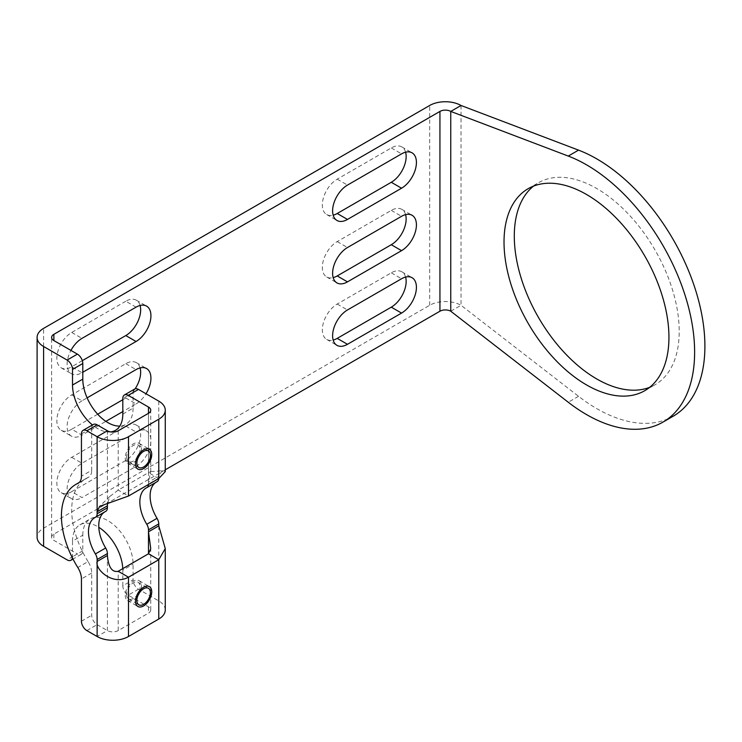 <?xml version="1.0" encoding="UTF-8"?>
<svg xmlns="http://www.w3.org/2000/svg" width="742" height="742" viewBox="0 0 742 742"><rect width="100%" height="100%" fill="white"/><g stroke="black" fill="none" stroke-linecap="round" stroke-linejoin="round"><path stroke-width="0.56" stroke-dasharray="3.71 2.78" d="M450.756 311.223L461.032 305.287A22.177 12.8 180 0 0 429.674 305.287L43.593 528.183A22.177 12.8 0 0 0 37.1 537.236M71.714 491.658A21.026 12.141 120 0 1 61.196 492.697A21.026 12.141 120 0 1 57.978 475.854A21.026 12.141 120 0 1 71.714 457.322L125.788 426.103A21.026 12.141 120 0 1 136.296 425.064A21.026 12.141 120 0 1 139.524 441.907A21.026 12.141 120 0 1 125.788 460.439L71.714 491.658L81.991 497.594L136.055 466.375A21.026 12.141 120 0 0 149.801 447.843A21.026 12.141 120 0 0 146.573 430.991A21.026 12.141 120 0 0 136.055 432.029L81.991 463.249A21.026 12.141 120 0 0 68.245 481.781A21.026 12.141 120 0 0 71.473 498.633A21.026 12.141 120 0 0 81.991 497.594M140.099 305.472A21.026 12.141 120 0 0 136.296 300.185A21.026 12.141 120 0 0 125.788 301.224L136.055 307.16M82.316 360.658L71.714 366.789L81.991 372.716A21.026 12.141 120 0 1 71.473 373.755A21.026 12.141 120 0 1 70.944 350.419M125.788 301.224L71.714 332.444A21.026 12.141 120 0 0 57.978 350.975A21.026 12.141 120 0 0 61.196 367.828A21.026 12.141 120 0 0 71.714 366.789M135.1 388.845A21.026 12.141 120 0 1 125.788 398L122.81 399.725M97.694 414.221L71.714 429.219L81.991 435.155L105.865 421.363M140.099 367.911A21.026 12.141 120 0 0 136.296 362.625A21.026 12.141 120 0 0 125.788 363.663L71.714 394.883A21.026 12.141 120 0 0 57.978 413.415A21.026 12.141 120 0 0 61.196 430.267A21.026 12.141 120 0 0 71.714 429.219M405.596 277.063A21.026 12.141 120 0 0 401.793 271.776A21.026 12.141 120 0 0 391.284 272.815L337.211 304.034A21.026 12.141 120 0 0 323.466 322.566A21.026 12.141 120 0 0 326.693 339.419A21.026 12.141 120 0 0 333.167 340.068M405.596 214.624A21.026 12.141 120 0 0 401.793 209.337A21.026 12.141 120 0 0 391.284 210.385L337.211 241.595A21.026 12.141 120 0 0 323.466 260.127A21.026 12.141 120 0 0 326.693 276.979A21.026 12.141 120 0 0 333.167 277.629M405.596 152.193A21.026 12.141 120 0 0 401.793 146.897A21.026 12.141 120 0 0 391.284 147.946L337.211 179.165A21.026 12.141 120 0 0 323.466 197.697A21.026 12.141 120 0 0 326.693 214.54A21.026 12.141 120 0 0 333.167 215.189M165.262 469.807L53.869 534.119A7.643 4.415 0 0 0 51.625 537.236A7.643 4.415 0 0 0 53.869 540.361L77.391 553.94L67.114 559.876M125.788 398L136.055 403.936L122.81 411.587M136.055 403.936A21.026 12.141 120 0 0 146.016 393.761M71.714 394.883L81.991 400.81L87.111 397.86M81.991 400.81A21.026 12.141 120 0 0 68.245 419.341A21.026 12.141 120 0 0 71.473 436.194A21.026 12.141 120 0 0 81.991 435.155M82.798 372.252L81.991 372.716M461.032 105.485L461.032 305.287L578.537 396.311A152.935 88.298 -120 0 0 596.753 408.619A152.935 88.298 -120 0 0 673.226 416.197M533.535 186.112A116.615 67.327 60 0 1 538.451 182.755A116.615 67.327 60 0 1 596.753 188.524A116.615 67.327 60 0 1 672.938 291.291A116.615 67.327 60 0 1 655.065 384.736A116.615 67.327 60 0 1 649.695 387.315M157.035 481.716A30.589 17.66 -120 0 0 156.451 482.031A30.589 17.66 -120 0 0 155.82 482.421M148.483 484.489A7.643 4.415 -120 0 0 148.493 484.062L148.493 482.114L158.769 476.178L158.769 478.136A7.643 4.415 60 0 1 158.76 478.553M122.81 414.082L133.087 408.146L133.087 392.537A7.643 4.415 60 0 1 134.673 389.04M133.087 408.146A35.56 20.526 60 0 1 125.723 424.424A35.56 20.526 60 0 1 119.824 426.075M72.419 557.928A7.643 4.415 -120 0 0 72.521 556.75L72.521 541.141L82.798 535.214L82.798 550.824A7.643 4.415 60 0 1 81.212 554.32A7.643 4.415 60 0 1 77.391 553.94M82.798 535.214A35.56 20.526 60 0 1 90.162 518.936A35.56 20.526 60 0 1 117.561 528.462A35.56 20.526 60 0 1 133.087 564.245L133.087 579.854L122.81 585.781A7.643 4.415 -120 0 0 128.218 595.149L148.493 606.854A7.643 4.415 180 0 1 150.737 609.98A7.643 4.415 180 0 1 148.493 613.096L118.219 630.579A7.643 4.415 180 0 1 107.395 630.579L97.119 624.653A7.643 4.415 60 0 1 91.711 615.285L91.711 573.01A15.294 8.83 -120 0 0 88.075 561.573L77.799 567.5M165.262 609.98A22.177 12.8 180 0 0 158.769 600.927L138.494 589.222A7.643 4.415 60 0 1 133.087 579.854M122.81 585.781L122.81 570.171L133.087 564.245M72.521 541.141A35.56 20.526 60 0 1 79.886 524.863A35.56 20.526 60 0 1 98.788 527.302M122.773 568.632A35.56 20.526 60 0 1 122.81 570.171M110.743 431.909A35.56 20.526 60 0 1 92.453 424.962M158.769 478.544L148.493 472.617L148.493 413.303L148.493 482.114L150.737 471.606L148.493 472.617L118.219 490.1L109.862 496.407L107.525 503.234M158.769 401.125L158.769 476.178L162.415 470.085L165.262 471.606M126.594 457.165A9.563 5.519 120 0 0 128.579 461.533A9.563 5.519 120 0 0 135.944 458.973A9.563 5.519 120 0 0 140.117 449.355A9.563 5.519 120 0 0 138.133 444.977A9.563 5.519 120 0 0 130.768 447.547A9.563 5.519 120 0 0 126.594 457.165M126.594 594.528A9.563 5.519 120 0 0 128.579 598.896A9.563 5.519 120 0 0 135.944 596.336A9.563 5.519 120 0 0 140.117 586.718A9.563 5.519 120 0 0 138.133 582.34A9.563 5.519 120 0 0 130.768 584.909A9.563 5.519 120 0 0 126.594 594.528M105.67 511.368A30.589 17.669 -120 0 0 105.076 511.683A30.589 17.669 -120 0 0 104.436 512.091M81.444 433.912L91.711 427.976A7.643 4.415 60 0 1 93.297 424.48M91.711 427.976L91.711 470.252L81.444 476.188M88.075 561.573A68.82 39.753 -120 0 1 71.696 510.088A68.82 39.753 -120 0 1 85.942 478.581A68.82 39.753 -120 0 1 88.075 477.496A15.294 8.83 -120 0 0 88.539 477.254A15.294 8.83 -120 0 0 91.711 470.252M125.24 595.307A11.473 6.622 120 0 0 127.624 600.556A11.473 6.622 120 0 0 136.463 597.486A11.473 6.622 120 0 0 141.462 585.939A11.473 6.622 120 0 0 139.088 580.689A11.473 6.622 120 0 0 130.249 583.759A11.473 6.622 120 0 0 125.24 595.307M125.24 457.944A11.473 6.622 120 0 0 127.624 463.193A11.473 6.622 120 0 0 136.463 460.123A11.473 6.622 120 0 0 141.462 448.576A11.473 6.622 120 0 0 139.088 443.326A11.473 6.622 120 0 0 130.249 446.396A11.473 6.622 120 0 0 125.24 457.944M43.593 528.183L43.593 328.381M429.674 305.287L429.674 105.485M53.869 534.119L53.869 540.361M578.537 396.311L568.261 402.247M391.284 147.946L401.552 153.872M337.211 179.165L347.479 185.092M391.284 210.385L401.552 216.312M337.211 241.595L347.479 247.531M391.284 272.815L401.552 278.751M337.211 304.034L347.479 309.97M125.788 363.663L136.055 369.599M71.714 332.444L81.991 338.38M125.788 460.439L136.055 466.375M125.788 426.103L136.055 432.029M71.714 457.322L81.991 463.249M158.769 600.927L158.769 525.874M148.493 606.854L148.493 613.096M118.219 430.777L118.219 490.1L128.487 496.027M118.219 630.579L118.219 571.266M133.087 392.537L122.81 398.473M107.404 555.535L107.395 630.579L97.128 636.515M107.404 505.831L107.395 430.777M86.851 630.589L97.119 624.653M81.444 621.221L91.711 615.285M91.711 573.01L81.444 578.946M88.075 477.496L78.717 482.903M138.494 589.222L128.218 595.149M82.798 550.824L72.521 556.75M158.769 478.136L148.493 484.062M51.625 537.236L51.625 337.443M644.789 390.672L655.065 384.736M528.174 188.681L538.451 182.755M401.793 146.897L412.07 152.833M326.693 214.54L336.97 220.476M401.793 209.337L412.07 215.273M326.693 276.979L336.97 282.915M401.793 271.776L412.07 277.712M326.693 339.419L336.97 345.355M136.296 362.625L146.573 368.551M61.196 430.267L71.473 436.194M136.296 300.185L146.573 306.112M61.196 367.828L71.473 373.755M136.296 425.064L146.573 430.991M61.196 492.697L71.473 498.633M150.737 471.606L150.737 410.178M150.737 609.98L150.737 548.551M150.654 471.495C157.007 471.458 160.931 470.994 162.415 470.085M115.446 430.36L125.723 424.424M109.862 496.407L99.604 506.35M85.942 478.581L79.273 482.439M88.539 477.254L78.272 483.19M105.076 511.683L94.809 517.619M128.579 598.896L138.847 604.832M138.133 582.34L148.409 588.276M128.579 461.533L138.847 467.469M138.133 444.977L148.409 450.913M81.212 554.32L72.994 559.06M79.886 524.863L90.162 518.936M156.451 482.031L146.183 487.958M127.624 600.556L137.891 606.483M139.088 580.689L149.365 586.616M127.624 463.193L137.891 469.12M139.088 443.326L149.365 449.253"/><path stroke-width="1.11" d="M165.262 469.807L439.941 311.223A7.643 4.415 180 0 1 450.756 311.223L568.261 402.247A152.935 88.298 -120 0 0 586.486 414.555A152.935 88.298 -120 0 0 662.949 422.124L673.226 416.197A152.935 88.298 -120 0 0 704.9 346.18A152.935 88.298 -120 0 0 596.753 158.871A152.935 88.298 -120 0 0 578.537 150.134L461.032 105.485A22.177 12.8 180 0 0 429.674 105.485L43.593 328.381A22.177 12.8 0 0 0 37.1 337.443A22.177 12.8 0 0 0 43.593 346.495L67.114 360.074A7.643 4.415 -120 0 1 72.521 369.442L72.521 385.052L82.798 379.116A35.56 20.526 60 0 0 119.824 426.075M82.316 360.658L125.788 335.57A21.026 12.141 120 0 0 140.099 305.472M122.81 399.725L97.694 414.221M135.1 388.845A21.026 12.141 120 0 0 140.099 367.911M405.596 277.063A21.026 12.141 120 0 1 391.284 307.16L337.211 338.38L347.479 344.307L401.552 313.087A21.026 12.141 120 0 0 415.288 294.555A21.026 12.141 120 0 0 412.07 277.712A21.026 12.141 120 0 0 401.552 278.751L347.479 309.97A21.026 12.141 120 0 0 333.742 328.502A21.026 12.141 120 0 0 336.97 345.355A21.026 12.141 120 0 0 347.479 344.307M333.167 340.068A21.026 12.141 120 0 0 337.211 338.38M405.596 214.624A21.026 12.141 120 0 1 391.284 244.721L337.211 275.941L347.479 281.867L401.552 250.657A21.026 12.141 120 0 0 415.288 232.125A21.026 12.141 120 0 0 412.07 215.273A21.026 12.141 120 0 0 401.552 216.312L347.479 247.531A21.026 12.141 120 0 0 333.742 266.063A21.026 12.141 120 0 0 336.97 282.915A21.026 12.141 120 0 0 347.479 281.867M333.167 277.629A21.026 12.141 120 0 0 337.211 275.941M405.596 152.193A21.026 12.141 120 0 1 391.284 182.282L337.211 213.501L347.479 219.437L401.552 188.218A21.026 12.141 120 0 0 415.288 169.686A21.026 12.141 120 0 0 412.07 152.833A21.026 12.141 120 0 0 401.552 153.872L347.479 185.092A21.026 12.141 120 0 0 333.742 203.623A21.026 12.141 120 0 0 336.97 220.476A21.026 12.141 120 0 0 347.479 219.437M333.167 215.189A21.026 12.141 120 0 0 337.211 213.501M439.941 311.223L439.941 111.421L53.869 334.317A7.643 4.415 0 0 0 51.625 337.443A7.643 4.415 0 0 0 53.869 340.559L77.391 354.138A7.643 4.415 60 0 1 82.798 363.506L82.798 379.116M461.032 105.485L450.756 111.421A7.643 4.415 180 0 0 439.941 111.421M37.1 337.443L37.1 537.236A22.177 12.8 0 0 0 43.593 546.288L67.114 559.876A7.643 4.415 -120 0 0 70.944 560.247A7.643 4.415 -120 0 0 72.419 557.928M122.81 411.587L105.865 421.363M146.016 393.761A21.026 12.141 120 0 0 146.573 368.551A21.026 12.141 120 0 0 136.055 369.599L87.111 397.86M125.788 335.57L136.055 341.496A21.026 12.141 120 0 0 149.801 322.965A21.026 12.141 120 0 0 146.573 306.112A21.026 12.141 120 0 0 136.055 307.16L81.991 338.38A21.026 12.141 120 0 0 70.944 350.419M136.055 341.496L82.798 372.252M662.949 422.124A152.935 88.298 -120 0 0 694.623 352.116A152.935 88.298 -120 0 0 586.486 164.798A152.935 88.298 -120 0 0 568.261 156.07L450.756 111.421L450.756 311.223M586.486 194.46A116.615 67.327 60 0 1 662.662 297.227A116.615 67.327 60 0 1 644.789 390.672A116.615 67.327 60 0 1 586.486 384.894A116.615 67.327 60 0 1 510.301 282.127A116.615 67.327 60 0 1 528.174 188.681A116.615 67.327 60 0 1 586.486 194.46M649.695 387.315A116.615 67.327 60 0 1 596.753 378.958A116.615 67.327 60 0 1 522.034 280.884A116.615 67.327 60 0 1 533.535 186.112M155.82 482.421A30.589 17.66 -120 0 0 157.035 518.333A7.643 4.415 60 0 1 158.769 523.917L158.769 525.874L165.262 548.551L158.769 559.718L128.487 577.202C112.821 585.865 94.902 569.568 97.128 561.453L97.137 559.514A7.643 4.415 -120 0 0 95.403 553.931L105.67 548.004A7.643 4.415 60 0 1 107.404 553.578L107.404 555.535C108.443 567.287 112.042 572.527 118.219 571.266L128.487 577.202L128.487 636.515A22.177 12.8 180 0 1 97.128 636.515L86.851 630.589A7.643 4.415 -120 0 1 81.444 621.221L81.444 578.946A15.294 8.83 -120 0 0 77.799 567.5A68.82 39.753 -120 0 1 61.428 516.024A68.82 39.753 -120 0 1 75.675 484.517A68.82 39.753 -120 0 1 77.799 483.432A15.294 8.83 -120 0 0 78.272 483.19A15.294 8.83 -120 0 0 81.444 476.188L81.444 433.912A7.643 4.415 -120 0 1 83.03 430.406L93.297 424.48A7.643 4.415 60 0 1 97.119 424.851L107.395 430.777L97.128 436.713L86.851 430.787A7.643 4.415 -120 0 0 83.03 430.406M158.76 478.553A7.643 4.415 60 0 1 157.183 481.632A7.643 4.415 60 0 1 157.035 481.716L147.055 487.475M138.494 389.42L128.218 395.347A7.643 4.415 -120 0 0 124.396 394.967L134.673 389.04A7.643 4.415 60 0 1 138.494 389.42L158.769 401.125A22.177 12.8 180 0 1 165.262 410.178A22.177 12.8 180 0 1 158.769 419.23L128.487 436.713A22.177 12.8 180 0 1 97.128 436.713L97.128 511.776L99.604 506.35L128.487 496.027L128.487 436.713M158.769 523.917L148.493 529.844A7.643 4.415 -120 0 0 146.768 524.269A30.589 17.66 -120 0 1 146.183 487.958A30.589 17.66 -120 0 1 146.768 487.642A7.643 4.415 -120 0 0 146.916 487.568A7.643 4.415 -120 0 0 148.483 484.489M148.493 529.844L148.493 531.801L158.769 525.874M98.788 527.302A35.56 20.526 60 0 1 122.773 568.632M124.396 394.967A7.643 4.415 -120 0 0 122.81 398.473L122.81 414.082A35.56 20.526 60 0 1 115.446 430.36A35.56 20.526 60 0 1 110.743 431.909M92.453 424.962A35.56 20.526 60 0 1 72.521 385.052M128.218 395.347L148.493 407.052A7.643 4.415 180 0 1 150.737 410.178A7.643 4.415 180 0 1 148.493 413.303L118.219 430.777A7.643 4.415 180 0 1 107.395 430.777M165.262 548.551L165.262 609.98A22.177 12.8 180 0 1 158.769 619.032L158.769 559.718L148.493 553.782L150.737 548.551L148.493 531.801L148.493 553.782L118.219 571.266M165.262 410.178L165.262 471.606L158.769 478.544L128.487 496.027M158.769 619.032L128.487 636.515M107.525 503.234L107.404 505.831L97.128 511.776L97.137 513.724L107.404 507.788L107.404 505.831M95.403 553.931A30.589 17.669 -120 0 1 94.809 517.619A30.589 17.669 -120 0 1 95.403 517.304A7.643 4.415 -120 0 0 95.551 517.22A7.643 4.415 -120 0 0 97.137 513.724M107.404 507.788A7.643 4.415 60 0 1 105.818 511.294A7.643 4.415 60 0 1 105.67 511.368L95.69 517.137M104.436 512.091A30.589 17.669 -120 0 0 105.67 548.004M136.871 600.454A9.563 5.519 120 0 0 138.847 604.832A9.563 5.519 120 0 0 146.211 602.272A9.563 5.519 120 0 0 150.385 592.654A9.563 5.519 120 0 0 148.409 588.276A9.563 5.519 120 0 0 141.045 590.836A9.563 5.519 120 0 0 136.871 600.454M136.871 463.091A9.563 5.519 120 0 0 138.847 467.469A9.563 5.519 120 0 0 146.211 464.909A9.563 5.519 120 0 0 150.385 455.291A9.563 5.519 120 0 0 148.409 450.913A9.563 5.519 120 0 0 141.045 453.473A9.563 5.519 120 0 0 136.871 463.091M151.739 591.875A11.473 6.622 -60 0 1 146.73 603.413A11.473 6.622 -60 0 1 137.891 606.483A11.473 6.622 -60 0 1 135.517 601.233A11.473 6.622 -60 0 1 140.526 589.695A11.473 6.622 -60 0 1 149.365 586.616A11.473 6.622 -60 0 1 151.739 591.875M151.739 454.512A11.473 6.622 -60 0 1 146.73 466.05A11.473 6.622 -60 0 1 137.891 469.12A11.473 6.622 -60 0 1 135.517 463.871A11.473 6.622 -60 0 1 140.526 452.332A11.473 6.622 -60 0 1 149.365 449.253A11.473 6.622 -60 0 1 151.739 454.512M43.593 546.288L43.593 346.495M53.869 340.559L53.869 334.317M578.537 150.134L568.261 156.07M391.284 182.282L401.552 188.218M391.284 244.721L401.552 250.657M391.284 307.16L401.552 313.087M157.035 518.333L146.768 524.269M148.493 413.303L148.493 407.052M77.391 354.138L67.114 360.074M82.798 363.506L72.521 369.442M158.769 478.544L158.769 419.23M97.137 559.514L107.404 553.578M107.404 555.535L97.128 561.453L97.128 636.515M78.717 482.903L77.799 483.432M86.851 430.787L97.119 424.851M95.551 517.22L105.818 511.294M79.273 482.439L75.675 484.517M72.994 559.06L70.944 560.247M157.183 481.632L146.916 487.568"/></g></svg>
